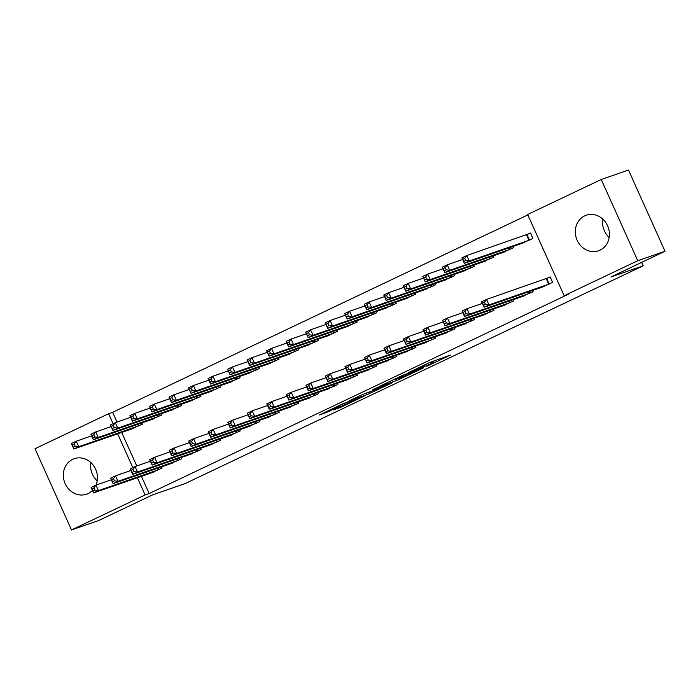 <?xml version="1.0" encoding="UTF-8"?>
<svg xmlns="http://www.w3.org/2000/svg" width="700" height="700" viewBox="0 0 700 700"><rect width="100%" height="100%" fill="white"/><g stroke="black" fill="none" stroke-linecap="round" stroke-linejoin="round"><path stroke-width="1.05" d="M426.86 366.266L450.424 355.075L429.459 362.574L408.275 372.697L422.415 366.511L424.672 365.803L417.655 369.46L433.108 362.793L426.86 366.266M92.453 490.446A18.795 16.844 70.9 0 1 88.086 493.561A18.795 16.844 70.9 0 1 86.555 494.191A18.795 16.844 70.9 0 1 64.803 482.825A18.795 16.844 70.9 0 1 72.695 459.314A18.795 16.844 70.9 0 1 74.235 458.684A18.795 16.844 70.9 0 1 92.75 464.555A18.795 16.844 70.9 0 1 95.987 485.117L111.361 479.78M584.675 215.889A18.795 16.844 70.9 0 1 586.206 215.259A18.795 16.844 70.9 0 1 607.959 226.625A18.795 16.844 70.9 0 1 600.066 250.136A18.795 16.844 70.9 0 1 598.526 250.766A18.795 16.844 70.9 0 1 576.774 239.4A18.795 16.844 70.9 0 1 584.675 215.889M333.322 409.929L340.296 407.514L364.079 396.13L343.114 403.629L319.567 414.951L328.519 411.6L339.36 406.368L335.484 407.619L339.832 405.37L346.377 402.596L358.759 398.37L333.322 409.929M141.409 476.324L149.153 493.552L568.181 294.324L564.148 295.724L527.642 214.498L601.256 179.498L637.761 260.724L564.148 295.724M149.153 493.552L145.119 494.952L71.505 529.952L35 448.726L108.614 413.726L113.094 423.692M601.256 179.498L628.495 170.048L665 251.274L610.916 276.99L643.195 265.79L185.115 483.586L152.827 494.786L98.744 520.503L71.505 529.952M665 251.274L637.761 260.724M396.996 380.424L423.692 367.789L402.719 375.287L378.936 386.662L396.996 380.424L396.322 378.919M392.717 382.585L367.194 394.59L349.134 400.838L362.889 394.354L373.021 390.591L380.608 386.916L372.838 389.585L375.524 388.308L392.621 382.375M643.195 265.79L641.655 262.369M169.75 463.986L181.641 458.798L181.081 457.546M150.019 420.079L161.91 414.89L161.341 413.639M208.801 445.419L220.692 440.221L220.133 438.979M189.07 401.511L200.961 396.322L200.401 395.071M247.852 426.851L259.744 421.654L259.184 420.411M228.121 382.944L240.013 377.755L239.453 376.504M286.912 408.284L298.795 403.086L298.235 401.844M267.172 364.376L279.064 359.179L278.504 357.936M325.964 389.707L337.846 384.519L337.286 383.276M306.233 345.809L318.115 340.611L317.555 339.369M365.015 371.14L376.898 365.951L376.338 364.709M345.284 327.241L357.166 322.044L356.606 320.801M404.066 352.572L415.949 347.384L415.389 346.132M384.335 308.665L396.217 303.476L395.658 302.234M443.118 334.005L455 328.816L454.44 327.565M423.386 290.098L435.269 284.909L434.709 283.666M482.169 315.438L494.06 310.249L493.491 308.998M462.438 271.53L474.32 266.341L473.76 265.099M521.22 296.87L533.111 291.681L532.551 290.43M501.489 252.963L513.38 247.774L512.811 246.523M527.835 214.918L112.648 412.326L117.014 422.047M121.678 432.416L136.745 465.955M521.019 243.679L532.901 238.49L530.434 233.004L527.275 234.509M540.75 287.586L552.633 282.398L550.165 276.911L547.006 278.408M481.968 262.246L493.85 257.058L493.29 255.806M501.699 306.154L513.581 300.965L513.021 299.714M442.908 280.814L454.799 275.625L454.239 274.382M462.648 324.721L474.53 319.533L473.97 318.281M403.856 299.381L415.748 294.192L415.188 292.95M423.588 343.289L435.479 338.1L434.919 336.849M364.805 317.957L376.696 312.76L376.136 311.517M384.536 361.856L396.428 356.668L395.868 355.425M325.754 336.525L337.645 331.328L337.076 330.085M345.485 380.424L357.376 375.235L356.816 373.993M286.703 355.092L298.585 349.895L298.025 348.652M306.434 398.991L318.325 393.803L317.756 392.56M247.651 373.66L259.534 368.471L258.974 367.22M267.382 417.567L279.265 412.37L278.705 411.127M208.6 392.227L220.482 387.039L219.923 385.787M228.331 436.135L240.214 430.938L239.654 429.695M169.549 410.795L181.431 405.606L180.871 404.355M189.28 454.702L201.162 449.505L200.602 448.262M130.498 429.363L142.38 424.174L141.82 422.922M150.229 473.27L162.111 468.081L161.551 466.83M117.644 433.816L132.825 467.6M137.375 477.724L145.119 494.952M112.648 412.326L108.614 413.726M609.175 237.466A18.795 16.844 70.9 0 1 602.805 219.1M97.195 480.9A18.795 16.844 70.9 0 1 90.825 462.534M419.029 369.898L404.031 374.929L395.483 379.129L406.945 375.235L419.029 369.898M377.615 389.244L388.509 384.213L380.826 387.056L373.24 390.731L377.615 389.244M463.767 261.45L465.727 260.523L464.739 258.326L462.787 259.254L464.354 263.34L461.895 257.854L466.769 255.526L469.236 261.021L464.354 263.34L524.344 242.559M530.521 233.196L466.769 255.526L464.739 258.326M529.742 239.995L469.236 261.021L465.727 260.523M461.895 257.854L462.787 259.254M485.459 304.43L484.47 302.234L482.519 303.161L483.499 305.358L485.459 304.43L488.968 304.92L484.094 307.248L481.626 301.752L486.509 299.434L488.968 304.92L549.474 283.902M544.084 286.466L484.094 307.248L483.499 305.358M484.47 302.234L486.509 299.434L550.253 277.104M482.519 303.161L481.626 301.752M444.246 270.734L446.197 269.806L445.209 267.61L443.257 268.537L444.832 272.624L442.365 267.137L447.248 264.81L449.715 270.305L444.832 272.624L504.823 251.843M462.621 259.481L447.248 264.81L445.209 267.61M510.213 249.279L449.715 270.305L446.197 269.806M442.365 267.137L443.257 268.537M424.716 280.017L426.668 279.09L425.688 276.894L423.727 277.821L425.303 281.908L422.835 276.421L427.717 274.094L430.185 279.589L425.303 281.908L485.293 261.126M443.1 268.765L427.717 274.094L425.688 276.894M490.691 258.562L430.185 279.589L426.668 279.09M422.835 276.421L423.727 277.821M465.929 313.714L464.94 311.517L462.989 312.445L463.977 314.641L465.929 313.714L469.446 314.204L464.564 316.531L462.096 311.036L466.979 308.717L469.446 314.204L529.944 293.186M524.554 295.75L464.564 316.531L463.977 314.641M464.94 311.517L466.979 308.717L482.352 303.389M462.989 312.445L462.096 311.036M446.408 322.998L445.419 320.801L443.467 321.729L444.447 323.925L446.408 322.998L449.916 323.488L445.034 325.815L442.575 320.329L447.449 318.001L449.916 323.488L510.423 302.47M505.024 305.034L445.034 325.815L444.447 323.925M445.419 320.801L447.449 318.001L462.831 312.672M443.467 321.729L442.575 320.329M405.195 289.301L407.146 288.374L406.158 286.178L404.206 287.105L405.781 291.191L403.314 285.705L408.196 283.377L410.664 288.873L405.781 291.191L465.771 270.41M423.57 278.049L408.196 283.377L406.158 286.178M471.161 267.846L410.664 288.873L407.146 288.374M403.314 285.705L404.206 287.105M385.665 298.585L387.616 297.658L386.636 295.461L384.676 296.389L386.251 300.475L383.784 294.989L388.666 292.661L391.134 298.156L386.251 300.475L446.241 279.694M404.049 287.332L388.666 292.661L386.636 295.461M451.64 277.13L391.134 298.156L387.616 297.658M383.784 294.989L384.676 296.389M426.877 332.281L425.889 330.085L423.938 331.012L424.926 333.209L426.877 332.281L430.395 332.78L425.512 335.099L423.045 329.613L427.928 327.285L430.395 332.78L490.892 311.754M485.502 314.317L425.512 335.099L424.926 333.209M425.889 330.085L427.928 327.285L443.301 321.956M423.938 331.012L423.045 329.613M407.348 341.565L406.368 339.369L404.408 340.296L405.396 342.493L407.348 341.565L410.865 342.064L405.983 344.382L403.515 338.896L408.398 336.569L410.865 342.064L471.371 321.037M465.972 323.601L405.983 344.382L405.396 342.493M406.368 339.369L408.398 336.569L423.78 331.24M404.408 340.296L403.515 338.896M366.144 307.869L368.095 306.941L367.106 304.745L365.155 305.672L366.73 309.759L364.262 304.273L369.145 301.954L371.613 307.44L366.73 309.759L426.72 288.977M384.519 296.616L369.145 301.954L367.106 304.745M432.11 286.414L371.613 307.44L368.095 306.941M364.262 304.273L365.155 305.672M387.826 350.849L386.838 348.652L384.886 349.58L385.875 351.776L387.826 350.849L391.344 351.348L386.461 353.666L383.994 348.18L388.876 345.852L391.344 351.348L451.841 330.321M446.451 332.885L386.461 353.666L385.875 351.776M386.838 348.652L388.876 345.852L404.25 340.524M384.886 349.58L383.994 348.18M346.614 317.152L348.565 316.225L347.576 314.029L345.625 314.956L347.2 319.043L344.733 313.556L349.615 311.238L352.082 316.724L347.2 319.043L407.19 298.261M364.989 305.9L349.615 311.238L347.576 314.029M412.589 295.697L352.082 316.724L348.565 316.225M344.733 313.556L345.625 314.956M368.296 360.132L367.316 357.936L365.356 358.864L366.345 361.06L368.296 360.132L371.814 360.631L366.931 362.95L364.464 357.464L369.346 355.136L371.814 360.631L432.32 339.605M426.921 342.169L366.931 362.95L366.345 361.06M367.316 357.936L369.346 355.136L384.729 349.808M365.356 358.864L364.464 357.464M327.084 326.436L329.044 325.509L328.055 323.312L326.104 324.24L327.679 328.326L325.211 322.84L330.094 320.521L332.553 326.007L327.679 328.326L387.669 307.545M345.467 315.184L330.094 320.521L328.055 323.312M393.059 304.981L332.553 326.007L329.044 325.509M325.211 322.84L326.104 324.24M307.562 335.72L309.514 334.793L308.525 332.596L306.574 333.524L308.149 337.61L305.681 332.124L310.564 329.805L313.031 335.291L308.149 337.61L368.139 316.829M325.938 324.467L310.564 329.805L308.525 332.596M373.529 314.265L313.031 335.291L309.514 334.793M305.681 332.124L306.574 333.524M288.033 345.004L289.993 344.076L289.004 341.88L287.053 342.816L288.619 346.894L286.16 341.408L291.034 339.089L293.501 344.575L288.619 346.894L348.609 326.113M306.416 333.751L291.034 339.089L289.004 341.88M354.007 323.549L293.501 344.575L289.993 344.076M286.16 341.408L287.053 342.816M268.511 354.287L270.463 353.36L269.474 351.164L267.523 352.1L269.098 356.178L266.63 350.691L271.512 348.373L273.98 353.859L269.098 356.178L329.088 335.396M286.886 343.035L271.512 348.373L269.474 351.164M334.477 332.832L273.98 353.859L270.463 353.36M266.63 350.691L267.523 352.1M248.981 363.571L250.932 362.644L249.953 360.447L247.993 361.384L249.568 365.461L247.1 359.975L251.983 357.656L254.45 363.142L249.568 365.461L309.558 344.68M267.365 352.319L251.983 357.656L249.953 360.447M314.956 342.116L254.45 363.142L250.932 362.644M247.1 359.975L247.993 361.384M229.46 372.864L231.411 371.928L230.422 369.74L228.471 370.668L230.046 374.745L227.579 369.259L232.461 366.94L234.929 372.426L230.046 374.745L290.036 353.964M247.835 361.602L232.461 366.94L230.422 369.74M295.426 351.4L234.929 372.426L231.411 371.928M227.579 369.259L228.471 370.668M209.93 382.148L211.881 381.211L210.901 379.024L208.941 379.951L210.516 384.029L208.049 378.543L212.931 376.224L215.399 381.71L210.516 384.029L270.506 363.248M228.305 370.886L212.931 376.224L210.901 379.024M275.905 360.684L215.399 381.71L211.881 381.211M208.049 378.543L208.941 379.951M348.775 369.416L347.786 367.22L345.835 368.148L346.824 370.344L348.775 369.416L352.293 369.915L347.41 372.234L344.942 366.748L349.825 364.42L352.293 369.915L412.79 348.889M407.4 351.453L347.41 372.234L346.824 370.344M347.786 367.22L349.825 364.42L365.199 359.091M345.835 368.148L344.942 366.748M329.245 378.7L328.256 376.504L326.305 377.431L327.294 379.627L329.245 378.7L332.762 379.199L327.88 381.517L325.412 376.031L330.295 373.704L332.762 379.199L393.269 358.172M387.87 360.736L327.88 381.517L327.294 379.627M328.256 376.504L330.295 373.704L345.669 368.375M326.305 377.431L325.412 376.031M309.724 387.984L308.735 385.787L306.784 386.715L307.764 388.911L309.724 387.984L313.233 388.483L308.359 390.801L305.891 385.315L310.774 382.988L313.233 388.483L373.739 367.456M368.349 370.02L308.359 390.801L307.764 388.911M308.735 385.787L310.774 382.988L326.148 377.659M306.784 386.715L305.891 385.315M290.194 397.267L289.205 395.071L287.254 395.999L288.243 398.195L290.194 397.267L293.711 397.766L288.829 400.085L286.361 394.599L291.244 392.28L293.711 397.766L354.209 376.74M348.819 379.304L288.829 400.085L288.243 398.195M289.205 395.071L291.244 392.28L306.618 386.942M287.254 395.999L286.361 394.599M270.664 406.551L269.684 404.355L267.733 405.283L268.713 407.479L270.664 406.551L274.181 407.05L269.299 409.369L266.84 403.882L271.714 401.564L274.181 407.05L334.688 386.024M329.289 388.588L269.299 409.369L268.713 407.479M269.684 404.355L271.714 401.564L287.096 396.226M267.733 405.283L266.84 403.882M251.142 415.835L250.154 413.639L248.203 414.566L249.191 416.762L251.142 415.835L254.66 416.334L249.777 418.652L247.31 413.166L252.193 410.848L254.66 416.334L315.158 395.308M309.767 397.871L249.777 418.652L249.191 416.762M250.154 413.639L252.193 410.848L267.566 405.51M248.203 414.566L247.31 413.166M231.612 425.119L230.632 422.922L228.672 423.85L229.661 426.046L231.612 425.119L235.13 425.618L230.248 427.936L227.78 422.45L232.662 420.131L235.13 425.618L295.636 404.591M290.238 407.155L230.248 427.936L229.661 426.046M230.632 422.922L232.662 420.131L248.045 414.794M228.672 423.85L227.78 422.45M190.409 391.431L192.36 390.495L191.371 388.308L189.42 389.235L190.995 393.312L188.528 387.826L193.41 385.507L195.877 390.994L190.995 393.312L250.985 372.531M208.784 380.17L193.41 385.507L191.371 388.308M256.375 369.967L195.877 390.994L192.36 390.495M188.528 387.826L189.42 389.235M212.091 434.402L211.102 432.206L209.151 433.142L210.14 435.33L212.091 434.402L215.609 434.901L210.726 437.22L208.259 431.734L213.141 429.415L215.609 434.901L276.106 413.875M270.716 416.439L210.726 437.22L210.14 435.33M211.102 432.206L213.141 429.415L228.515 424.078M209.151 433.142L208.259 431.734M170.879 400.715L172.83 399.779L171.841 397.591L169.89 398.519L171.465 402.596L168.998 397.11L173.88 394.791L176.347 400.277L171.465 402.596L231.455 381.815M189.254 389.454L173.88 394.791L171.841 397.591M236.854 379.251L176.347 400.277L172.83 399.779M168.998 397.11L169.89 398.519M192.561 443.686L191.581 441.49L189.621 442.426L190.61 444.614L192.561 443.686L196.079 444.185L191.196 446.504L188.729 441.017L193.611 438.699L196.079 444.185L256.585 423.159M251.186 425.723L191.196 446.504L190.61 444.614M191.581 441.49L193.611 438.699L208.985 433.361M189.621 442.426L188.729 441.017M151.349 409.999L153.309 409.071L152.32 406.875L150.369 407.803L151.944 411.88L149.476 406.394L154.359 404.075L156.817 409.561L151.944 411.88L211.934 391.099M169.732 398.738L154.359 404.075L152.32 406.875M217.324 388.535L156.817 409.561L153.309 409.071M149.476 406.394L150.369 407.803M173.04 452.97L172.051 450.774L170.1 451.71L171.089 453.898L173.04 452.97L176.558 453.469L171.675 455.787L169.207 450.301L174.09 447.983L176.558 453.469L237.055 432.442M231.665 435.006L171.675 455.787L171.089 453.898M172.051 450.774L174.09 447.983L189.464 442.645M170.1 451.71L169.207 450.301M131.827 419.283L133.779 418.355L132.79 416.159L130.839 417.086L132.414 421.164L129.946 415.678L134.829 413.359L137.296 418.845L132.414 421.164L192.404 400.382M150.202 408.021L134.829 413.359L132.79 416.159M197.794 397.819L137.296 418.845L133.779 418.355M129.946 415.678L130.839 417.086M153.51 462.254L152.521 460.066L150.57 460.994L151.559 463.19L153.51 462.254L157.028 462.752L152.145 465.071L149.678 459.585L154.56 457.266L157.028 462.752L217.534 441.726M212.135 444.29L152.145 465.071L151.559 463.19M152.521 460.066L154.56 457.266L169.934 451.929M150.57 460.994L149.678 459.585M112.297 428.566L114.249 427.639L113.269 425.442L111.317 426.37L112.884 430.447L110.425 424.961L115.299 422.642L117.766 428.129L112.884 430.447L172.874 409.675M130.681 417.305L115.299 422.642L113.269 425.442M178.273 407.102L117.766 428.129L114.249 427.639M110.425 424.961L111.317 426.37M133.989 471.537L133 469.35L131.049 470.278L132.029 472.474L133.989 471.537L137.498 472.036L132.624 474.355L130.156 468.869L135.039 466.55L137.498 472.036L198.004 451.01M192.614 453.574L132.624 474.355L132.029 472.474M133 469.35L135.039 466.55L150.412 461.213M131.049 470.278L130.156 468.869M92.776 437.85L94.728 436.922L93.739 434.726L91.788 435.654L93.362 439.731L90.895 434.245L95.777 431.926L98.245 437.412L93.362 439.731L153.352 418.959M111.151 426.589L95.777 431.926L93.739 434.726M158.742 416.386L98.245 437.412L94.728 436.922M90.895 434.245L91.788 435.654M114.459 480.821L113.47 478.634L111.519 479.561L112.508 481.758L114.459 480.821L117.976 481.32L113.094 483.639L110.626 478.153L115.509 475.834L117.976 481.32L178.474 460.294M173.084 462.858L113.094 483.639L112.508 481.758M113.47 478.634L115.509 475.834L130.883 470.496M111.519 479.561L110.626 478.153M73.246 447.134L75.197 446.206L74.218 444.01L72.257 444.938L73.832 449.024L71.365 443.529L76.248 441.21L78.715 446.696L73.832 449.024L133.822 428.243M91.63 435.873L76.248 441.21L74.218 444.01M139.221 425.67L78.715 446.696L75.197 446.206M71.365 443.529L72.257 444.938M94.929 490.105L93.949 487.918L91.998 488.845L92.978 491.041L94.929 490.105L98.446 490.604L93.564 492.923L91.105 487.436L95.979 485.117L98.446 490.604L158.952 469.577M153.554 472.141L93.564 492.923L92.978 491.041M95.979 485.117L93.949 487.918M91.998 488.845L91.105 487.436M432.434 361.296L433.108 362.793M430.981 361.882L431.62 363.309M423.614 365.356L423.902 365.995M422.196 366.021L422.415 366.511M399.324 377.877L399.91 379.172M369.521 392.053L370.108 393.339M366.52 393.094L367.194 394.59M380.599 386.549L380.826 387.056M328.134 410.751L328.519 411.6M325.273 412.108L325.614 412.851M339.964 406.77L340.296 407.514M337.111 408.126L337.391 408.765M527.012 234.614L529.48 240.1M526.496 234.806L528.964 240.301M548.695 284.2L546.227 278.714M549.211 284.007L546.744 278.521M509.224 247.774L509.95 249.384M508.699 247.949L509.434 249.585M489.702 257.058L490.429 258.668M489.177 257.241L489.912 258.869M529.165 293.484L528.439 291.856M529.681 293.291L528.964 291.681M509.644 302.767L508.909 301.14M510.16 302.575L509.434 300.965M470.173 266.341L470.899 267.951M469.648 266.525L470.383 268.152M450.651 275.625L451.377 277.235M450.126 275.809L450.852 277.436M490.114 312.051L489.379 310.424M490.63 311.859L489.904 310.249M470.593 321.344L469.858 319.707M471.109 321.142L470.383 319.533M431.121 284.909L431.848 286.519M430.596 285.092L431.331 286.72M451.062 330.627L450.327 328.991M451.579 330.426L450.852 328.816M411.6 294.192L412.326 295.803M411.075 294.376L411.801 296.004M431.533 339.911L430.806 338.275M432.058 339.71L431.331 338.1M392.07 303.476L392.796 305.086M391.545 303.66L392.28 305.287M372.549 312.76L373.266 314.37M372.024 312.944L372.75 314.571M353.019 322.044L353.745 323.654M352.494 322.227L353.229 323.855M333.489 331.328L334.215 332.938M332.964 331.511L333.699 333.139M313.967 340.611L314.694 342.221M313.442 340.795L314.178 342.422M294.438 349.895L295.164 351.505M293.912 350.079L294.648 351.706M274.916 359.179L275.642 360.789M274.391 359.363L275.118 360.99M412.011 349.195L411.276 347.567M412.527 348.994L411.801 347.384M392.481 358.479L391.755 356.851M392.998 358.277L392.28 356.668M372.96 367.762L372.225 366.135M373.476 367.561L372.75 365.951M353.43 377.046L352.704 375.419M353.946 376.845L353.229 375.235M333.909 386.33L333.174 384.703M334.425 386.129L333.699 384.519M314.379 395.614L313.644 393.986M314.895 395.412L314.169 393.803M294.858 404.898L294.123 403.27M295.374 404.696L294.648 403.086M255.386 368.463L256.113 370.072M254.861 368.646L255.596 370.274M275.328 414.181L274.592 412.554M275.844 413.98L275.118 412.37M235.865 377.746L236.582 379.356M235.34 377.93L236.066 379.558M255.797 423.465L255.071 421.838M256.322 423.264L255.596 421.654M216.335 387.03L217.061 388.64M215.81 387.214L216.545 388.841M236.276 432.749L235.541 431.121M236.793 432.547L236.066 430.938M196.814 396.314L197.531 397.933M196.289 396.498L197.015 398.125M216.746 442.033L216.02 440.405M217.263 441.831L216.545 440.221M177.284 405.598L178.01 407.216M176.759 405.781L177.494 407.409M197.225 451.316L196.49 449.689M197.741 451.115L197.015 449.505M157.754 414.881L158.48 416.5M157.229 415.065L157.964 416.692M177.695 460.6L176.969 458.972M178.211 460.399L177.494 458.789M138.232 424.165L138.959 425.784M137.707 424.349L138.442 425.976M158.174 469.884L157.439 468.256M158.69 469.683L157.964 468.073M433.169 361.043L433.877 362.609M424.314 365.015L424.672 365.803"/></g></svg>

